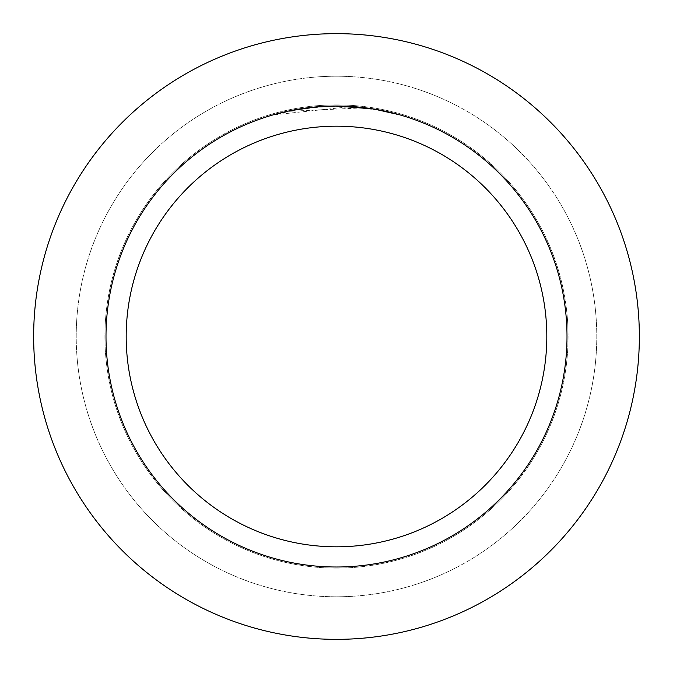 <?xml version="1.0" encoding="UTF-8"?>
<svg xmlns="http://www.w3.org/2000/svg" width="673" height="673" viewBox="0 0 673 673"><rect width="100%" height="100%" fill="white"/><g stroke="black" fill="none" stroke-linecap="round" stroke-linejoin="round"><path stroke-width="0.5" stroke-dasharray="3.37 2.52" d="M336.5 104.912A231.588 231.588 0 0 1 568.088 336.5A231.588 231.588 0 0 1 336.5 568.088A231.588 231.588 0 0 1 104.912 336.5A231.588 231.588 0 0 1 336.5 104.912A231.588 231.588 0 0 1 568.088 336.5A231.588 231.588 0 0 1 336.5 568.088A231.588 231.588 0 0 1 104.912 336.5A231.588 231.588 0 0 1 336.5 104.912A231.588 231.588 0 0 1 568.088 336.5A231.588 231.588 0 0 1 336.5 568.088A231.588 231.588 0 0 1 104.912 336.5A231.588 231.588 0 0 1 336.5 104.912A231.588 231.588 0 0 1 568.088 336.5A231.588 231.588 0 0 1 336.5 568.088A231.588 231.588 0 0 1 104.912 336.5A231.588 231.588 0 0 1 336.5 104.912M336.5 76.217A260.283 260.283 0 0 1 596.783 336.5A260.283 260.283 0 0 1 336.5 596.783A260.283 260.283 0 0 1 76.217 336.5A260.283 260.283 0 0 1 336.5 76.217A260.283 260.283 0 0 1 596.783 336.5A260.283 260.283 0 0 1 336.5 596.783A260.283 260.283 0 0 1 76.217 336.5A260.283 260.283 0 0 1 336.5 76.217M362.924 107.857L288.784 111.331A230.166 230.166 0 0 1 310.573 107.798L331.04 106.401L356.421 107.2L376.855 109.901L398.147 114.747L376.771 109.884L349.876 106.721L274.862 114.738L293.403 110.406L318.556 107.032L343.937 106.452L362.924 107.857L336.5 105.998A230.503 230.503 0 0 1 567.003 336.5A230.503 230.503 0 0 1 336.5 567.003A230.503 230.503 0 0 1 105.998 336.5A230.503 230.503 0 0 1 336.5 105.998L349.876 106.384L373.355 108.967L398.147 114.393M343.583 106.107L344.08 106.124M355.681 106.797L358.625 107.066M373.355 109.304L374.331 109.127M313.105 107.192L310.573 107.461A230.503 230.503 0 0 0 288.784 110.995L305.735 108.059M274.862 114.738L287.842 111.188L305.399 108.109L323.133 106.384L336.5 105.998M307.502 107.831L318.043 106.738M319.582 106.62L320.424 106.561M321.45 106.485L334.035 106.014M336.5 33.65A302.85 302.85 0 0 1 639.35 336.5A302.85 302.85 0 0 1 336.5 639.35A302.85 302.85 0 0 1 33.65 336.5A302.85 302.85 0 0 1 336.5 33.65"/><path stroke-width="1.01" d="M336.5 33.65A302.85 302.85 0 0 1 639.35 336.5A302.85 302.85 0 0 1 336.5 639.35A302.85 302.85 0 0 1 33.65 336.5A302.85 302.85 0 0 1 336.5 33.65A302.85 302.85 0 0 1 639.35 336.5A302.85 302.85 0 0 1 336.5 639.35A302.85 302.85 0 0 1 33.65 336.5A302.85 302.85 0 0 1 336.5 33.65M373.355 108.967L336.5 105.998L343.583 106.107M344.08 106.124L355.681 106.797M358.625 107.066L362.924 107.52M336.5 105.998A230.503 230.503 0 0 1 567.003 336.5A230.503 230.503 0 0 1 336.5 567.003A230.503 230.503 0 0 1 105.998 336.5A230.503 230.503 0 0 1 336.5 105.998L314.081 107.091L334.035 106.014M374.331 109.127L398.147 114.393M336.5 126.188A210.312 210.312 0 0 1 546.812 336.5A210.312 210.312 0 0 1 336.5 546.812A210.312 210.312 0 0 1 126.188 336.5A210.312 210.312 0 0 1 336.5 126.188M313.105 107.192L288.784 110.995L274.862 114.393M305.735 108.059L307.502 107.831M318.043 106.738L319.582 106.62M320.424 106.561L321.45 106.485"/></g></svg>

